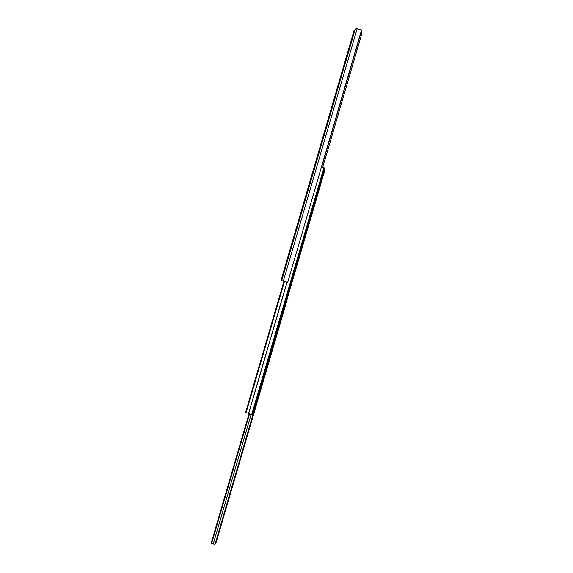 <?xml version="1.0" encoding="UTF-8"?>
<svg xmlns="http://www.w3.org/2000/svg" width="573" height="573" viewBox="0 0 573 573"><rect width="100%" height="100%" fill="white"/><g stroke="black" fill="none" stroke-linecap="round" stroke-linejoin="round"><path stroke-width="0.86" d="M361.183 31.114L361.728 31.615L361.577 34.444M281.751 277.891L354.028 30.584L356.112 28.657L361.212 29.81L361.355 30.534L287.854 281.873L287.381 282.281L281.214 280.455L281.78 278.435M360.832 35.777L361.083 36.257L360.066 35.784L321.704 166.944M361.083 36.257L322.771 167.237M357.151 28.657L283.349 281.099M354.422 29.975L354.157 30.355M360.832 32.332L361.377 32.826L361.241 35.612L359.865 35.619M321.482 166.886L324.132 167.739L324.354 168.405L252.442 414.222L251.676 414.637L245.616 412.367L283.943 281.279M324.039 170.167L323.974 169.694L324.619 169.952L324.755 170.475L324.039 170.167L286.242 299.378M324.755 170.475L286.98 299.607M221.042 524.775L221.894 521.967L221.042 524.775M226.213 507.091L225.246 510.292L226.213 507.091M239.163 462.819L238.203 466.007L239.163 462.819M268.042 364.113L267.097 367.286L268.042 364.113M282.525 314.598L281.594 317.771L282.525 314.598M251.096 414.537L213.242 543.956L215.061 544.235L216.329 541.843L287.173 299.686L286.042 299.364L286.829 300.811L287.173 299.686L286.056 299.321M248.983 413.885L211.287 542.774L211.638 543.426L213.242 543.956M249.47 414.071L211.638 543.426M285.97 299.6L286.579 299.751L215.061 544.235M285.977 299.572L286.586 299.751L286.35 300.546M355.203 29.23L281.723 280.612M361.377 32.826L361.728 31.615M284.344 281.4L245.975 412.653M284.473 281.436L246.096 412.689M287.001 282.174L248.553 413.656M287.094 282.195L248.632 413.72M323.917 167.653L251.676 414.637M286.88 300.675L286.292 300.739M354.028 30.584L281.193 279.789M324.619 169.952L323.981 169.68"/></g></svg>
